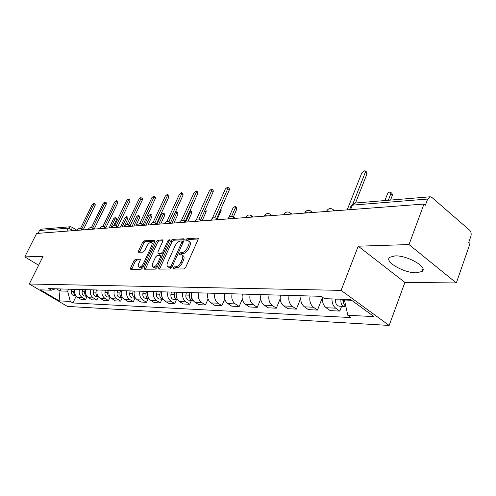 <?xml version="1.0" encoding="UTF-8"?>
<svg xmlns="http://www.w3.org/2000/svg" width="496" height="496" viewBox="0 0 496 496"><rect width="100%" height="100%" fill="white"/><g stroke="black" fill="none" stroke-linecap="round" stroke-linejoin="round"><path stroke-width="0.74" d="M173.172 267.945L173.377 269.018L183.985 268.944L185.696 267.375L198.09 239.543L197.743 238.068L187.035 238.619L185.87 239.704L185.944 240.703L188.145 240.758C189.348 241.403 189.46 242.941 188.48 245.365L187.457 247.647C185.938 250.616 184.146 252.272 182.082 252.631L180.724 252.675L179.552 253.754L179.626 254.777L181.772 254.863C182.999 255.527 183.117 257.102 182.113 259.582L181.083 261.888C179.546 264.883 177.754 266.538 175.702 266.854L174.344 266.867L173.172 267.945M182.292 255.211L183.061 255.725C184.289 256.389 184.407 257.963 183.408 260.443L182.379 262.75C180.842 265.744 179.05 267.394 176.991 267.71L175.64 267.722L174.387 269.012M198.27 238.991L188.306 239.487L187.097 240.678M188.672 241.118L189.416 241.633C190.625 242.277 190.737 243.815 189.763 246.239L188.74 248.521C187.221 251.484 185.43 253.14 183.365 253.493L182.001 253.537L180.773 254.77M416.417 272.812L422.053 271.467C428.445 267.431 407.402 255.211 395.045 255.886L389.769 257.263C383.749 261.448 404.011 273.197 416.417 272.812M135.557 259.197L134.032 260.642L130.671 267.865L130.708 269.272L141.193 269.229L142.755 267.759L154.764 241.676L154.709 240.318L144.082 240.827L142.563 242.277L138.558 250.895L138.595 252.259L143.17 252.142L144.708 250.678L146.711 246.357C148.192 243.635 149.736 242.346 151.33 242.501C152.235 242.997 152.278 244.212 151.466 246.152L143.573 263.289C142.092 266.017 140.56 267.301 138.979 267.139C138.049 266.612 138.006 265.354 138.843 263.364L140.163 260.518L140.114 259.123L135.557 259.197L136.797 259.997L135.272 261.442L131.713 269.291M358.217 246.196L404.897 282.429L456.332 282.943L409.014 244.565L358.217 246.196L341.105 290.377L29.295 284.01L43.078 256.302L24.8 256.891L36.617 233.442L423.981 204.042L425.382 205.239L427.67 199.039L352.346 205.139L351.205 205.536L350.982 206.1M409.014 244.565L423.981 204.042M158.584 267.617L158.844 269.111L170.128 269.037L171.79 267.499L184.066 240.238L183.966 238.818L172.354 239.376L170.742 240.895L158.584 267.617L159.861 268.454L159.656 269.105M155.335 269.136L144.547 269.204L144.324 267.747L156.345 241.602L157.914 240.114L162.725 239.903L162.793 241.285L157.92 251.931L157.988 253.338L161.274 253.27L162.88 251.77L167.97 240.597L169.235 239.562L169.285 240.535L156.947 267.635L155.335 269.136M456.332 282.943L470.047 243.499L468.757 242.395L470.865 236.344C471.535 233.852 471.126 231.812 469.65 230.218L431.904 197.451L430.286 196.782L427.67 199.039M404.897 282.429L389.162 325.444L67.413 306.398L29.295 284.01M24.8 256.891L38.638 265.236M38.087 233.331L39.513 230.497L41.565 229.152L70.128 226.771M322.598 297.296C322.059 301.89 323.237 305.375 326.139 307.749L335.699 308.152C333.126 306.106 331.892 303.031 331.991 298.914M335.699 308.152L339.803 311.073L341.645 306.274M326.139 307.749L330.224 310.639L339.803 311.073M322.543 297.259L317.514 310.062L313.447 307.216C310.322 304.6 309.213 300.861 310.124 296M301.084 295.74C300.173 300.551 301.277 304.246 304.395 306.832L308.438 309.647L317.514 310.062M300.731 298.257L296.391 309.101L292.367 306.33C289.273 303.775 288.176 300.136 289.081 295.405M280.507 295.163C279.601 299.844 280.693 303.447 283.78 305.964L287.785 308.71L296.391 309.101M280.172 298.797L276.346 308.19L272.366 305.486C269.297 303 268.218 299.454 269.117 294.841M260.977 294.612C260.078 299.169 261.156 302.684 264.207 305.139L268.169 307.818L276.346 308.19M260.729 299.032L257.294 307.328L253.357 304.687C250.325 302.262 249.259 298.797 250.151 294.302M242.408 294.085C241.521 298.536 242.581 301.959 245.601 304.358L249.519 306.974L257.294 307.328M242.29 299.094L239.171 306.503L235.278 303.924C232.277 301.556 231.223 298.177 232.109 293.793M224.738 293.589C223.857 297.929 224.905 301.27 227.887 303.614L231.762 306.168L239.171 306.503M224.756 299.038L221.904 305.722L218.054 303.199C215.09 300.886 214.049 297.588 214.923 293.31M207.898 293.111C207.024 297.346 208.06 300.613 211.011 302.901L214.842 305.4L221.904 305.722M208.06 298.908L205.437 304.972L201.63 302.51C198.704 300.247 197.675 297.03 198.543 292.845M191.834 292.659C190.972 296.794 191.995 299.987 194.909 302.225L198.698 304.668L205.437 304.972M191.431 300.334L189.714 304.259L185.95 301.847C183.055 299.64 182.038 296.49 182.9 292.404M176.495 292.225C175.64 296.267 176.65 299.386 179.533 301.574L183.278 303.967L189.714 304.259M176.39 299.739L174.691 303.577L170.971 301.215C168.107 299.057 167.102 295.976 167.958 291.983M161.832 291.809C160.983 295.765 161.981 298.815 164.827 300.96L168.528 303.298L174.691 303.577M161.994 299.175L160.313 302.92L156.637 300.613C153.81 298.499 152.818 295.486 153.661 291.58M147.796 291.412C146.959 295.281 147.944 298.27 150.759 300.365L154.417 302.653L160.313 302.92M148.205 298.629L146.543 302.3L142.91 300.037C140.114 297.96 139.14 295.015 139.971 291.189M134.354 291.034C133.523 294.822 134.497 297.743 137.28 299.801L140.895 302.039L146.543 302.3M134.993 298.102L133.343 301.698L129.754 299.485C126.995 297.451 126.027 294.562 126.858 290.823M121.47 290.668C120.646 294.382 121.607 297.24 124.353 299.255L127.925 301.45L133.343 301.698M122.314 297.606L120.683 301.122L117.137 298.952C114.409 296.961 113.454 294.134 114.272 290.464M109.108 290.321C108.289 293.954 109.238 296.757 111.953 298.735L115.481 300.886L120.683 301.122M110.137 297.123L108.531 300.57L105.022 298.443C102.331 296.49 101.389 293.719 102.195 290.123M97.228 289.986C96.422 293.545 97.359 296.298 100.043 298.232L103.528 300.347L108.531 300.57M98.394 296.751L96.844 300.043L93.384 297.953C90.718 296.038 89.788 293.316 90.588 289.794M85.814 289.664C85.021 293.155 85.944 295.852 88.592 297.749L92.039 299.82L96.844 300.043M87.079 296.441L85.61 299.528L82.187 297.482C79.558 295.604 78.641 292.938 79.434 289.484M74.84 289.354C74.047 292.776 74.964 295.424 77.581 297.284L80.984 299.317L85.61 299.528M344.72 299.311L344.441 300.018L351.565 300.247M56.426 288.833L59.979 290.941L67.63 291.189L70.308 301.413L59.167 300.855L40.467 289.862L51.367 290.203L48.682 288.61L321.21 296.31L324.539 298.685L350.523 299.491L374.027 316.597L347.808 315.289L344.441 300.018M70.308 301.413L72.924 302.957L350.994 317.564L347.808 315.289M341.105 290.377L389.162 325.444M60.94 288.957L59.979 290.941L59.167 300.855M67.63 291.189L68.603 289.174M76.192 296.124L72.924 302.957M51.367 290.203L55.465 288.802M184.239 239.692L173.612 240.225L171.994 241.738L159.861 268.454M170.023 266.91L171.182 265.837L181.945 241.949L181.877 240.957L180.315 241.006C178.3 241.385 176.545 243.021 175.057 245.917L167.729 262.117C166.718 264.585 166.817 266.154 168.026 266.823L170.023 266.91L171.312 267.759L171.752 267.586M183.291 241.949L181.989 241.031M168.826 267.35L169.905 267.772L168.615 266.922M171.312 267.759L169.905 267.772M162.967 240.758L159.154 240.944L157.585 242.432L145.378 269.198M159.104 254.082L163.258 253.778M152.824 263.066C151.981 265.093 152.043 266.383 153.01 266.922C154.665 267.096 156.252 265.788 157.765 262.992L160.592 256.792L160.332 255.341L157.232 255.428L155.639 256.922L152.824 263.066M153.915 267.505L154.281 267.747L157.747 265.875M162.025 256.475L160.661 255.465M140.356 259.923L136.797 259.997M139.891 267.728L140.232 267.945L143.449 266.247M153.289 244.881L152.563 243.319L151.689 242.736M154.938 241.155L145.309 241.639L143.784 243.09L139.599 252.259M343.083 299.262L342.86 300.595L343.635 303.254M341.056 299.2L340.919 300.012C340.653 303.533 341.769 305.654 344.267 306.379L345.762 306.144M335.749 299.032L335.612 299.844C335.346 303.341 336.455 305.449 338.948 306.168L339.382 306.187M388.331 200.279L390.805 193.818L390.383 192.051L389.961 191.977L388.703 192.436L387.605 193.589L384.865 200.564M343.585 299.274L343.449 300.099C343.151 302.938 343.933 304.959 345.799 306.168M390.811 192.411L392.001 193.415L392.423 195.182L390.544 200.093M365.354 170.965L366.625 172.038L367.009 173.798L355.489 203.013M352.985 203.596L365.316 172.379L364.938 170.618L361.882 172.782L347.181 209.87M189.925 292.603L189.435 295.163C189.181 298.04 190.197 299.776 192.491 300.378L193.031 300.384M186.372 292.504L185.882 295.046C185.622 297.91 186.639 299.64 188.926 300.235L189.329 300.254M231.607 216.392L235.333 207.867L235.178 206.361L232.977 208.078L228.923 217.347M191.617 292.652L191.059 296.738L191.586 298.511L192.677 299.832M235.383 206.516L236.685 207.471L236.84 208.971L233.349 216.975M174.784 292.175L174.301 294.674C174.04 297.488 175.051 299.187 177.314 299.776L177.686 299.795M171.38 292.076L170.903 294.568C170.643 297.364 171.647 299.057 173.91 299.646L174.307 299.658M176.402 292.218L175.913 294.729L177.227 299.063M220.974 208.841L221.166 210.36L217.329 219.058M160.301 291.766L159.817 294.215C159.569 296.961 160.561 298.629 162.8 299.206L163.01 299.218M157.046 291.673L156.569 294.109C156.314 296.844 157.306 298.499 159.545 299.076L159.935 299.088M161.529 293.434L161.367 294.264L162.44 298.288M205.214 209.647L206.051 210.242L206.156 211.693L202.052 220.887M146.438 291.375L145.96 293.768C145.706 296.459 146.692 298.09 148.905 298.654L148.955 298.66M143.319 291.288L142.848 293.669C142.594 296.348 143.573 297.966 145.781 298.53L146.171 298.549M185.864 221.755L190.303 211.935L190.123 210.484M147.461 293.719L148.267 297.488M190.377 210.626L191.679 211.544L191.766 212.97L187.699 221.972M133.151 290.997L132.68 293.341C132.426 295.92 133.362 297.513 135.489 298.115L132.978 298.028M130.163 290.916L129.692 293.248C129.444 295.87 130.411 297.457 132.593 298.009M171.945 223.169L176.514 213.181L176.446 211.786L175.2 212.375M134.032 293.837L134.658 296.627M176.595 211.885L177.89 212.796L177.959 214.191L173.929 223.02M120.404 290.637L119.939 292.938C119.679 295.374 120.559 296.924 122.574 297.588M117.54 290.557L117.075 292.845C116.827 295.411 117.781 296.968 119.945 297.507L120.323 297.526M158.745 224.173L163.271 214.377L163.221 213.007L161.361 214.551L156.947 224.099M121.229 294.221L121.532 295.523M163.358 213.1L164.653 213.993L164.697 215.369L160.71 224.025M108.178 290.29L107.713 292.541C107.452 294.853 108.271 296.366 110.174 297.073M105.425 290.216L104.96 292.454C104.718 294.971 105.66 296.496 107.793 297.03L108.165 297.042M146.06 225.134L150.542 215.531L150.511 214.179L148.707 215.692L144.231 225.271M150.635 214.266L151.925 215.146L151.956 216.498L148.006 224.986M96.422 289.962L95.97 292.169C95.703 294.351 96.466 295.821 98.264 296.571M93.775 289.887L93.322 292.082C93.081 294.55 94.011 296.044 96.119 296.571L96.491 296.583M133.864 226.058L138.297 216.634L138.285 215.307L136.536 216.795L132.103 226.195M138.403 215.388L139.686 216.256L139.698 217.583L135.786 225.916M85.126 289.639L84.673 291.803C84.407 293.874 85.12 295.3 86.806 296.081M82.578 289.571L82.131 291.722C81.89 294.147 82.813 295.61 84.897 296.124L85.262 296.137M122.128 226.951L126.517 217.701L126.517 216.392L124.818 217.856L120.435 227.081M126.629 216.467L127.9 217.322L127.9 218.631L124.031 226.808M227.887 187.252L229.245 188.269L229.388 189.794L216.665 218.581M214.904 217.775L227.807 188.623L227.67 187.091L225.389 188.908L212.313 218.389M211.78 189.168L213.144 190.173L213.255 191.667L200.589 219.982M198.89 219.096L211.693 190.526L211.581 189.026L209.38 190.799L196.534 219.412M196.379 191.003L197.743 191.989L197.83 193.465L185.225 221.309M183.576 220.373L196.286 192.343L196.199 190.873L194.072 192.603L181.418 220.466M181.641 192.758L182.999 193.731L183.067 195.176L170.531 222.568M168.925 221.6L181.542 194.085L181.474 192.64L179.422 194.339L166.929 221.532M167.524 194.444L168.876 195.405L168.925 196.825L156.463 223.77M154.895 222.778L167.419 195.753L167.369 194.333L165.385 195.994L153.041 222.586M153.989 196.056L155.335 197.005L155.366 198.4L142.978 224.911M141.447 223.913L153.878 197.352L153.847 195.957L151.925 197.582L139.723 223.622M141 197.613L142.346 198.543L142.358 199.913L130.051 225.996M128.538 225.004L140.876 198.89L140.87 197.52L139.01 199.113L126.933 224.632M128.526 199.101L129.859 200.018L129.859 201.364L117.639 227.038M116.151 226.052L128.396 200.365L128.402 199.02L126.598 200.576L114.644 225.618M116.535 200.533L117.862 201.438L117.843 202.759L105.71 228.03M104.247 227.056L116.399 201.779L116.424 200.458L114.669 201.984L102.833 226.579M104.997 201.909L106.318 202.802L106.287 204.104L94.246 228.978M94.364 229.059L92.771 228.024L104.861 203.143L104.898 201.841L103.193 203.341L91.469 227.503M74.257 289.335L73.811 291.456C73.544 293.415 74.202 294.791 75.783 295.604M71.802 289.267L71.362 291.381C71.12 293.756 72.032 295.194 74.09 295.697L74.45 295.709M110.825 227.807L115.171 218.724L115.184 217.44L113.528 218.872L109.194 227.931M115.289 217.508L116.554 218.352L116.541 219.641L113.609 225.773M93.899 203.242L95.207 204.116L95.164 205.394L83.21 229.89M81.778 228.966L93.75 204.457L93.8 203.174L92.151 204.643L80.526 228.408M73.687 230.628L68.312 228.16L39.513 230.497M71.213 230.814L71.877 229.468L71.988 227.156L70.432 226.746L68.312 228.16L66.836 231.148M88.592 297.749L93.384 297.953M100.043 298.232L105.022 298.443M111.953 298.735L117.137 298.952M124.353 299.255L129.754 299.485M137.28 299.801L142.91 300.037M150.759 300.365L156.637 300.613M164.827 300.96L170.971 301.215M179.533 301.574L185.95 301.847M194.909 302.225L201.63 302.51M211.011 302.901L218.054 303.199M227.887 303.614L235.278 303.924M245.601 304.358L253.357 304.687M264.207 305.139L272.366 305.486M283.78 305.964L292.367 306.33M304.395 306.832L313.447 307.216M77.581 297.284L82.187 297.482M330.745 211.116L326.703 210.955L326.498 211.439M326.511 211.439L326.703 210.955C328.178 208.562 330.175 207.991 332.692 209.238L333.678 210.899M308.723 212.79L304.885 212.61L304.699 213.057M287.847 214.371L284.196 214.185L284.028 214.582M268.038 215.878L264.56 215.673L264.405 216.033M249.209 217.304L245.892 217.093L245.749 217.415M231.297 218.668L227.993 218.736M214.235 219.964L211.079 219.995M197.954 221.197L194.934 221.197M182.416 222.375L179.521 222.351M167.561 223.504L164.784 223.454M153.345 224.583L150.679 224.508M139.736 225.618L137.175 225.519M126.691 226.604L124.223 226.492M114.173 227.552L111.792 227.428M102.151 228.47L99.857 228.327M90.601 229.344L88.387 229.195M79.496 230.187L77.351 230.026M304.68 213.094L304.885 212.61C306.317 210.298 308.252 209.746 310.688 210.949L311.606 212.573M283.991 214.669L284.196 214.185C285.591 211.941 287.469 211.401 289.825 212.567L290.687 214.16M264.349 216.157L264.56 215.673C265.912 213.503 267.735 212.982 270.029 214.105L270.828 215.667M245.681 217.577L245.892 217.093C247.213 214.985 248.986 214.477 251.212 215.568L251.962 217.099M227.912 218.922L228.123 218.445C229.412 216.399 231.136 215.903 233.306 216.957L234 218.463M210.98 220.205L211.191 219.728C212.449 217.744 214.136 217.26 216.244 218.283L216.895 219.759M194.829 221.433L195.04 220.962C196.267 219.027 197.91 218.556 199.975 219.548L200.576 220.999M179.403 222.605L179.62 222.134C180.817 220.255 182.423 219.796 184.431 220.757L184.996 222.183M164.66 223.721L164.877 223.256C166.048 221.427 167.617 220.98 169.576 221.917L170.103 223.312M150.548 224.793L150.765 224.328C151.912 222.549 153.444 222.109 155.366 223.02L155.849 224.39M137.032 225.823L137.249 225.364C138.372 223.622 139.872 223.194 141.751 224.08L142.203 225.426M124.074 226.802L124.291 226.35C125.395 224.651 126.864 224.229 128.7 225.097L129.121 226.418M111.643 227.745L111.86 227.298C112.939 225.637 114.378 225.227 116.176 226.071L116.566 227.373M99.702 228.656L99.919 228.21C100.979 226.585 102.387 226.182 104.154 227.007L104.513 228.29M88.226 229.524L88.443 229.084C89.485 227.497 90.867 227.106 92.597 227.906L92.932 229.164M77.19 230.361L77.407 229.927C78.424 228.371 79.782 227.986 81.48 228.774L81.79 230.014M350.579 209.616L352.346 205.139L354.919 203.056L429.902 196.813M176.991 267.71L175.702 266.854M182.379 262.75L181.083 261.888M183.408 260.443L182.113 259.582M182.001 253.537L180.724 252.675M183.365 253.493L182.082 252.631M188.74 248.521L187.457 247.647M189.763 246.239L188.48 245.365M188.306 239.487L187.035 238.619M198.257 238.421L197.743 238.068M175.64 267.722L174.344 266.867M171.994 241.738L170.742 240.895M173.612 240.225L172.354 239.376M184.233 239.115L183.756 238.787M172.23 266.526L171.182 265.837M182.974 242.656L181.945 241.949M145.582 268.559L144.324 267.747M157.585 242.432L156.345 241.602M159.154 240.944L157.914 240.114M162.967 240.169L162.533 239.878M159.427 254.2L158.168 253.369M162.533 254.107L161.274 253.27M163.872 252.427L162.88 251.77M168.956 241.261L167.97 240.597M158.763 263.643L157.765 262.992M161.584 257.449L160.592 256.792M140.331 259.346L139.953 259.098M144.528 263.909L143.573 263.289M152.415 246.779L151.466 246.152M139.791 251.708L138.558 250.895M143.784 243.09L142.563 242.277M145.309 241.639L144.082 240.827M154.938 240.566L154.523 240.287M131.917 268.665L130.671 267.865M135.272 261.442L134.032 260.642M343.412 302.2L342.972 302.182M340.919 300.012L335.612 299.844M344.466 300.13L343.449 300.099M392.423 195.182L390.805 193.818M365.316 172.379L367.009 173.798M189.435 295.163L185.882 295.046M191.487 295.225L191.127 295.213M236.84 208.971L235.333 207.867M174.301 294.674L170.903 294.568M221.166 210.36L220.509 209.889M159.817 294.215L156.569 294.109M206.156 211.693L204.749 210.688M145.96 293.768L142.848 293.669M191.766 212.97L190.303 211.935M132.68 293.341L129.692 293.248M177.959 214.191L176.514 213.181M119.939 292.938L117.075 292.845M164.697 215.369L163.271 214.377M107.713 292.541L104.96 292.454M151.956 216.498L150.542 215.531M95.97 292.169L93.322 292.082M139.698 217.583L138.297 216.634M84.673 291.803L82.131 291.722M127.9 218.631L126.517 217.701M227.807 188.623L229.388 189.794M211.693 190.526L213.255 191.667M196.286 192.343L197.83 193.465M181.542 194.085L183.067 195.176M167.419 195.753L168.925 196.825M153.878 197.352L155.366 198.4M140.876 198.89L142.358 199.913M128.396 200.365L129.859 201.364M116.399 201.779L117.843 202.759M104.861 203.143L106.287 204.104M73.811 291.456L71.362 291.381M116.541 219.641L115.171 218.724M93.75 204.457L95.164 205.394M422.053 271.467L422.97 268.931M334.695 210.819L333.368 209.771M312.678 212.493L311.296 211.42M291.809 214.074L290.383 212.989M272 215.58L270.531 214.477M253.171 217.006L251.67 215.903M235.247 218.364L233.721 217.26M218.172 219.66L216.622 218.556M201.884 220.9L200.316 219.796M186.329 222.078L184.748 220.98M171.455 223.206L169.868 222.115M157.226 224.285L155.632 223.2M143.592 225.32L141.992 224.248M130.522 226.312L128.923 225.246M117.986 227.267L116.386 226.207M105.939 228.179L104.346 227.131M83.235 229.902L81.642 228.879M349.562 209.69L351.205 205.536L354.603 203.081M72.143 227.255L77.01 230.373M169.31 267.666L168.026 266.823M159.247 254.175L157.988 253.338M154.281 267.747L153.01 266.922M140.232 267.945L138.979 267.139M344.267 306.379L338.948 306.168M192.491 300.378L188.926 300.235M177.314 299.776L173.91 299.646M162.8 299.206L159.545 299.076M148.905 298.654L145.781 298.53M122.593 297.612L119.945 297.507M110.211 297.123L107.793 297.03M98.326 296.658L96.119 296.571M86.893 296.205L84.897 296.124M75.9 295.771L74.09 295.697"/></g></svg>
